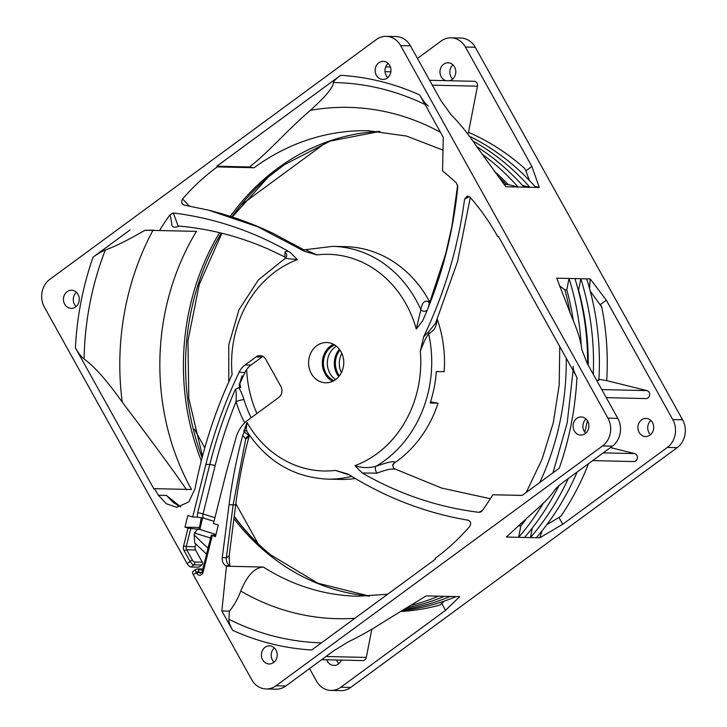 <?xml version="1.0" encoding="UTF-8"?>
<svg xmlns="http://www.w3.org/2000/svg" width="727" height="727" viewBox="0 0 727 727"><rect width="100%" height="100%" fill="white"/><g stroke="black" fill="none" stroke-linecap="round" stroke-linejoin="round"><path stroke-width="1.09" d="M425.022 104.488A280.222 244.608 -88.7 0 0 333.375 82.533C333.566 81.233 335.974 78.834 340.609 75.326L216.846 166.229L217.219 166.901A232.813 203.233 -88.7 0 0 182.541 198.962L189.329 206.005M179.324 226.088L179.178 226.197C174.007 228.133 171.527 227.215 171.754 223.425L170.109 214.619A232.813 203.233 -88.7 0 0 159.54 230.541L196.444 231.377A232.813 203.233 91.3 0 0 191.51 489.498L154.597 488.662A232.813 203.233 -88.7 0 0 158.413 495.26L166.347 503.766L176.752 507.301L188.811 501.939L195.036 488.753C201.897 453.457 212.429 419.461 226.624 386.737L232.095 374.523A108.35 94.583 -88.7 0 1 297.388 259.657L285.211 258.339L286.692 256.304A4.026 3.871 10.6 0 0 284.993 252.405C285.375 251.069 287.065 251.033 290.073 252.287L297.388 259.657M217.219 166.901L254.123 167.737A48.336 19.574 -126.3 0 1 249.461 166.965C268.408 152.47 283.148 134.086 310.329 110.331A255.713 223.216 91.3 0 1 440.517 132.323M422.523 321.125L422.75 320.625C441.434 278.35 453.112 233.703 457.792 186.694L456.383 182.986A232.813 203.233 -88.7 0 0 442.543 170.972L443.252 137.239L419.743 95.001C422.905 100.444 425.804 104.17 428.43 106.169M573.258 366.372C572.812 368.298 574.039 371.988 576.947 377.431L498.34 236.211L497.75 236.648A232.813 203.233 -88.7 0 0 469.969 197.126L467.161 196.117L464.589 199.143L469.306 196.544M497.75 236.648L498.595 236.666M305.731 249.915L316.863 254.904L304.295 251.224L257.74 226.779L208.694 210.194L184.049 205.069M184.267 205.114C181.532 203.905 180.959 201.852 182.541 198.962M284.993 252.405L284.83 256.958L269.335 249.561C240.092 236.584 209.676 228.723 178.097 225.979L173.353 212.984C214.374 218.055 253.278 231.159 290.073 252.287M170.109 214.619L173.353 212.984M392.871 464.453L394.525 462.908A116.411 101.616 91.3 0 0 438.036 403.203L430.175 403.022A116.411 101.616 91.3 0 0 436.309 371.533L444.161 371.706A116.411 101.616 91.3 0 0 437.309 319.362C435.137 330.885 434.11 329.222 428.757 334.138A116.411 101.616 -88.7 0 1 375.895 466.334A4.026 1.872 -106.7 0 0 375.459 469.533A4.026 1.872 -106.7 0 0 377.122 473.132L362.273 473.023L354.958 465.662C361.519 467.97 368.498 468.197 375.895 466.334C386.255 462.681 392.48 461.172 394.579 461.799L394.525 462.908L392.689 465.28L394.579 461.799M422.75 320.625L416.28 329.049L420.824 309.657C422.014 302.986 424.395 300.251 427.967 301.46L429.657 302.632M427.249 310.056A4.026 3.408 -161.2 0 1 420.824 309.657A116.411 101.616 -88.7 0 0 332.73 246.371L345.507 246.653A116.411 101.616 91.3 0 1 429.83 302.196M355.276 478.475A116.411 101.616 91.3 0 1 340.245 479.411L327.468 479.12A116.411 101.616 -88.7 0 0 351.704 476.33M429.403 303.023L427.967 301.46M470.305 197.499L457.437 261.984L435.491 323.379L428.766 331.585A3.626 3.172 -120.7 0 0 428.757 334.138C426.84 335.574 424.014 341.308 420.306 351.323L423.596 336.901C444.406 293.617 458.074 247.698 464.589 199.143M428.766 331.585L423.596 336.901M490.352 498.731L441.525 488.035L394.616 468.824L393.425 467.715L392.689 465.28M394.779 469.142C391.326 468.561 385.437 469.887 377.122 473.132M349.832 475.185L335.483 470.405L348.06 474.086C385.719 497.659 425.731 513.035 468.079 520.196C470.814 521.404 471.387 523.458 469.806 526.348A232.813 203.233 -88.7 0 1 435.128 558.409L435.5 559.081L311.738 649.983A287.728 251.16 -88.7 0 1 232.604 630.309L221.835 610.971L229.432 611.134L228.923 619.259A280.222 244.608 -88.7 0 0 321.461 642.841M327.468 479.12C293.308 477.357 266.182 461.036 246.071 430.175L247.007 422.514A108.35 94.583 -88.7 0 0 335.483 470.405M246.998 430.329L243.772 431.365A116.411 101.616 -88.7 0 0 244.172 431.983L250.297 436.491M245.726 438.981L242.736 435.291C236.611 458.246 232.049 481.401 229.05 504.756L233.131 504.856L245.726 438.981A4.026 3.517 -88.7 0 1 249.188 436.073A4.026 3.517 -88.7 0 0 249.188 436.073L250.143 436.382M244.172 431.983L242.736 435.291M235.712 504.611L229.132 556.073L226.37 557.718L233.131 504.856A20.138 1.172 -172.7 0 0 235.712 504.611L235.712 504.611C238.692 481.528 243.136 458.819 249.034 436.473L245.89 438.99A4.026 3.517 -88.7 0 1 249.261 436.073M158.413 495.26L166.428 495.441L173.499 502.639L180.869 506.837M201.261 517.679L199.734 526.293M215.792 535.263L211.548 535.172L215.456 536.68L218.291 525.021L213.484 523.513L226.397 472.014L236.511 436.082A32.224 28.126 -88.7 0 1 247.716 420.27L278.677 397.533A8.052 7.034 -88.7 0 0 280.849 386.4L265.764 359.311A8.052 7.034 -88.7 0 0 260.012 355.612A8.052 7.034 -88.7 0 0 256.058 356.893L245.099 364.945A20.138 17.584 -88.7 0 0 239.101 372.315L244.999 372.451A20.138 17.584 91.3 0 1 250.988 365.081L261.956 357.03A8.052 7.034 91.3 0 1 262.938 356.421M211.548 535.172L212.257 535.681L203.078 572.285A4.026 3.517 91.3 0 1 200.198 575.175A4.026 3.517 91.3 0 1 196.726 573.376L196.281 572.558L193.309 574.739L251.742 679.727A20.138 17.584 -88.7 0 0 266.127 688.96A20.138 17.584 -88.7 0 0 276.015 685.761L602.538 445.96A20.138 17.584 -88.7 0 0 607.954 418.125L400.604 45.583A20.138 17.584 -88.7 0 0 386.219 36.35A20.138 17.584 -88.7 0 0 376.332 39.549L49.809 279.359A20.138 17.584 -88.7 0 0 44.392 307.185L187.084 563.561L190.056 561.38L184.204 550.866A6.043 5.271 91.3 0 1 183.586 545.959L188.057 528.111L199.798 529.438L199.089 528.938L201.806 517.778M239.101 372.315C225.006 401.767 213.929 432.456 205.868 464.389L192.673 517.006L187.811 515.479L184.976 527.139L199.443 527.466M184.976 527.139L188.057 528.111M229.078 556.955L229.85 565.86L225.77 565.77A8.052 7.034 91.3 0 1 222.28 557.627L229.05 504.756M180.687 506.883L166.428 495.441L177.97 505.674M482.41 510.445L478.993 512.335L480.801 511.962L482.237 510.69A232.813 203.233 -88.7 0 0 492.806 494.769L520.95 495.405M229.432 611.134C233.858 605.855 237.647 599.157 240.791 591.06C247.08 575.566 254.604 567.56 263.365 567.051L226.46 566.215A232.813 203.233 91.3 0 1 225.77 565.77M273.534 662.533A9.06 7.915 91.3 0 1 269.09 663.969A9.06 7.915 91.3 0 1 261.665 657.381A9.06 7.915 91.3 0 1 265.055 647.294A9.06 7.915 91.3 0 1 269.499 645.849A9.06 7.915 91.3 0 1 276.923 652.437A9.06 7.915 91.3 0 1 273.534 662.533M585.217 433.628A9.06 7.915 91.3 0 1 580.773 435.064A9.06 7.915 91.3 0 1 573.358 428.476A9.06 7.915 91.3 0 1 576.738 418.388A9.06 7.915 91.3 0 1 581.182 416.944A9.06 7.915 91.3 0 1 588.606 423.532A9.06 7.915 91.3 0 1 585.217 433.628M387.291 78.025A9.06 7.915 91.3 0 1 382.847 79.461A9.06 7.915 91.3 0 1 375.423 72.873A9.06 7.915 91.3 0 1 378.812 62.786A9.06 7.915 91.3 0 1 383.256 61.341A9.06 7.915 91.3 0 1 390.681 67.929A9.06 7.915 91.3 0 1 387.291 78.025M75.608 306.93A9.06 7.915 91.3 0 1 71.164 308.366A9.06 7.915 91.3 0 1 63.74 301.778A9.06 7.915 91.3 0 1 67.129 291.681A9.06 7.915 91.3 0 1 71.573 290.246A9.06 7.915 91.3 0 1 78.989 296.834A9.06 7.915 91.3 0 1 75.608 306.93M311.329 373.56A20.138 17.584 91.3 0 1 310.874 352.84A20.138 17.584 91.3 0 1 326.632 342.526A20.138 17.584 91.3 0 1 341.018 351.759A20.138 17.584 -88.7 0 1 341.472 372.478A20.138 17.584 -88.7 0 1 325.714 382.793A20.138 17.584 -88.7 0 1 311.329 373.56M159.54 230.541L144.927 230.277C128.415 239.892 115.211 246.48 105.315 250.033A280.222 244.608 -88.7 0 0 84.096 359.056C81.469 357.057 78.571 353.331 75.408 347.888L154.006 489.098L154.597 488.662M105.315 250.033C102.053 251.26 97.972 253.623 93.074 257.122L130.088 229.941M478.993 512.335C437.972 507.255 399.068 494.16 362.273 473.023M492.806 494.769L522.259 495.378L559.263 468.197M243.772 431.365L247.007 422.514M226.46 566.215L221.835 610.971M341.317 660.107A9.06 7.915 91.3 0 1 338.364 663.996A9.06 7.915 91.3 0 1 333.92 665.441A9.06 7.915 91.3 0 1 326.777 659.78M338.873 663.587A9.06 7.915 91.3 0 1 336.601 659.998M274.043 662.124A9.06 7.915 91.3 0 1 274.37 647.921M534.699 186.176L539.316 187.502L531.882 166.438L465.434 47.046A20.138 17.584 -88.7 0 0 451.049 37.813L460.873 38.04A20.138 17.584 91.3 0 1 475.258 47.273L682.608 419.815A20.138 17.584 91.3 0 1 677.191 447.641L350.668 687.451A20.138 17.584 91.3 0 1 340.781 690.65L330.958 690.432A20.138 17.584 -88.7 0 0 340.845 687.224L445.487 610.371L441.852 603.474L439.626 605.137A247.716 216.237 -88.7 0 1 400.232 611.534M650.565 434.682A9.06 7.915 91.3 0 1 650.883 420.479M452.63 79.079A9.06 7.915 91.3 0 1 452.957 64.876M258.112 543.705L235.83 503.675M204.778 447.877L194.336 429.121M241.737 204.46L325.887 142.656M650.047 435.091A9.06 7.915 91.3 0 1 645.603 436.536A9.06 7.915 91.3 0 1 638.188 429.939A9.06 7.915 91.3 0 1 641.568 419.852A9.06 7.915 91.3 0 1 646.012 418.416A9.06 7.915 91.3 0 1 653.437 425.004A9.06 7.915 91.3 0 1 650.047 435.091M585.726 433.219A9.06 7.915 91.3 0 1 586.053 419.016M371.797 629.2L366.308 657.417A4.026 3.517 91.3 0 1 362.782 660.598L321.67 659.662M309.548 668.567L316.572 681.19A20.138 17.584 -88.7 0 0 330.958 690.432M451.049 37.813A20.138 17.584 -88.7 0 0 441.162 41.021L417.452 58.433M531.882 166.438L525.948 170.8L524.621 168.419L525.948 170.8M429.621 80.297L474.14 81.306A4.026 3.517 91.3 0 1 477.475 86.186L468.497 132.323A247.716 216.237 91.3 0 1 524.621 168.419M445.942 80.661A9.06 7.915 91.3 0 1 440.071 73.354A9.06 7.915 91.3 0 1 443.643 64.249A9.06 7.915 91.3 0 1 448.086 62.804A9.06 7.915 91.3 0 1 455.511 69.392A9.06 7.915 91.3 0 1 452.121 79.488A9.06 7.915 91.3 0 1 449.431 80.742M598.539 379.249L606.691 380.603L646.921 390.608A4.026 3.517 91.3 0 1 649.647 395.015A4.026 3.517 91.3 0 1 646.058 398.569L606.273 397.669M577.138 472.05A247.716 216.237 91.3 0 1 536.317 537.716L539.834 537.798L562.725 524.276L667.368 447.423A20.138 17.584 -88.7 0 0 672.784 419.588L606.336 300.196L600.393 304.558L601.72 306.939L590.251 291.182M562.725 524.276L558.954 517.497L561.044 515.97L558.954 517.497M610.462 447.568L634.662 453.584A4.026 3.517 91.3 0 1 637.388 457.992A4.026 3.517 91.3 0 1 633.808 461.554L592.696 460.618M76.117 306.521A9.06 7.915 91.3 0 1 76.435 292.318M409.864 605.655A247.716 216.237 -88.7 0 0 438.49 596.176L426.195 595.904L385.128 620.994C372.033 629.418 359.838 636.325 348.533 641.705L334.066 650.556L285.838 685.979A20.138 17.584 91.3 0 1 275.951 689.187L266.127 688.96M386.219 36.35L396.042 36.568A20.138 17.584 91.3 0 1 410.428 45.81L441.053 100.835L451.094 114.721C459.9 123.59 468.642 134.477 477.303 147.381L505.828 186.739L518.124 187.021L508.173 184.549A241.673 210.966 91.3 0 0 494.196 171.172M387.8 77.616A9.06 7.915 91.3 0 1 388.127 63.413M559.408 285.693L564.852 289.828L566.796 289.873L569.014 278.459L556.718 278.187L571.849 317.245C577.592 330.358 580.909 341.117 581.791 349.533L587.152 363.318L617.777 418.343A20.138 17.584 91.3 0 1 612.361 446.178L564.125 481.601C559.399 485.045 556.146 488.035 554.347 490.561C550.566 496.305 543.787 503.329 534.009 511.644L506.337 537.035L518.642 537.317L520.859 525.903A241.673 210.966 91.3 0 0 527.111 517.706M520.859 525.903L518.097 525.912M566.796 289.873A241.673 210.966 91.3 0 1 573.349 320.807M578.256 290.137L578.583 290.146A241.673 210.966 91.3 0 1 588.216 365.236M498.059 176.407A241.673 210.966 91.3 0 1 506.219 184.504L508.173 184.549M543.314 503.211A247.716 216.237 91.3 0 1 518.642 537.317L530.428 537.58L532.291 528.002M587.607 364.145A247.716 216.237 91.3 0 0 574.912 278.595L569.014 278.459A247.716 216.237 91.3 0 1 581.236 345.416M481.837 153.942A247.716 216.237 91.3 0 1 518.124 187.021L529.91 187.284L522.495 185.44M406.157 607.899A247.716 216.237 -88.7 0 0 444.388 596.313L438.49 596.176M558.836 485.818A247.716 216.237 91.3 0 1 524.53 537.453M476.83 146.69A247.716 216.237 91.3 0 1 524.013 187.157M506.219 184.504L504.202 184.603M587.416 420.697A247.716 216.237 91.3 0 1 584.753 432.111M403.567 609.48A247.716 216.237 -88.7 0 0 450.277 596.44L459.682 596.658L445.487 610.371M568.287 478.548A247.716 216.237 91.3 0 1 530.428 537.58L536.317 537.716M578.583 290.146L580.809 278.732A247.716 216.237 91.3 0 1 593.259 374.287M472.795 140.92A247.716 216.237 91.3 0 1 529.91 187.284L539.316 187.502M401.758 610.589A247.716 216.237 -88.7 0 0 456.174 596.576M574.912 278.595L586.698 278.859A247.716 216.237 91.3 0 1 598.83 380.43L596.649 380.375M469.315 136.149A247.716 216.237 91.3 0 1 535.799 187.421M444.388 596.313L450.277 596.44M542.069 530.81L539.834 537.798M441.852 603.474L444.306 601.102M546.84 524.658L558.736 517.633M144.927 230.277L154.106 230.205M186.63 489.834C173.735 471.06 152.261 441.798 122.209 402.049A255.713 223.216 91.3 0 1 152.997 230.205M232.604 630.309C229.705 624.875 228.478 621.185 228.923 619.259M84.096 359.056C94.237 366.272 106.942 380.603 122.209 402.049M529.329 180.369L526.021 170.999M333.375 82.533C333.384 87.231 325.696 96.491 310.329 110.331M216.846 166.229L249.461 166.965M467.943 134.322L468.497 132.323M606.336 300.196L590.206 278.941L586.698 278.859M589.542 288.546L590.206 278.941M193.309 574.739A4.026 1.627 -126.3 0 1 192.891 571.54L195.854 569.359A4.026 1.627 -126.3 0 0 196.281 572.558A2.017 0.545 -29.1 0 1 198.744 571.495A2.017 0.818 -126.3 0 1 198.78 569.823L202.588 569.904M202.306 562.207L194.445 562.035A2.017 0.818 -126.3 0 1 192.519 560.317L186.666 549.794A4.026 3.517 91.3 0 1 186.257 546.522L195.1 546.722A4.026 3.517 -88.7 0 0 195.508 549.994L202.306 562.207A2.017 1.754 -88.7 0 1 201.761 564.988L198.798 567.169L190.937 566.996A4.026 1.627 -126.3 0 1 187.084 563.561M195.1 546.722L195.772 544.032M206.541 554.138L194.7 542.942L194.145 534.763L194.582 533.036L197.808 528.82M214.011 521.386L204.087 518.242L197.217 517.106L197.68 512.799L209.794 464.48C216.282 438.708 224.77 413.708 235.275 389.481L238.556 387.645C240.255 389.754 242.064 393.77 243.99 399.677A6.043 1.036 -16.9 0 0 236.057 401.622C236.42 393.271 236.166 389.218 235.275 389.481M197.217 517.106L192.673 517.006M204.087 518.242C202.833 517.933 202.479 516.497 203.024 513.934A4.026 0.491 14.1 0 0 197.68 512.799M239.874 383.538A110.368 96.337 -88.7 0 0 240.61 387.691L238.556 387.645M256.922 413.518A110.368 96.337 91.3 0 1 246.662 369.57M240.61 387.691L239.347 386.264L239.274 384.874L244.999 372.451M242.036 375.777L239.274 384.874M341.39 372.624A18.929 16.521 91.3 0 1 341.826 353.386M339.454 375.768A18.929 16.521 91.3 0 1 340.027 350.16M338.727 376.659A20.138 17.584 91.3 0 1 337.064 374.141A20.138 17.584 91.3 0 1 339.355 349.233M333.466 344.28A20.138 17.584 -88.7 0 0 325.087 373.869A20.138 17.584 -88.7 0 0 332.63 381.339M334.756 345.025A18.929 16.521 -88.7 0 0 331.067 347.052A18.929 16.521 -88.7 0 0 323.479 364.936A18.929 16.521 -88.7 0 0 333.957 380.657M336.41 346.206A18.929 16.521 -88.7 0 0 334.993 347.142A18.929 16.521 -88.7 0 0 335.656 379.549M202.597 517.942L199.798 529.438L215.983 534.509M430.548 401.858L438.036 403.203M304.05 249.906L303.195 249.552L304.295 251.224M303.195 249.552A3.626 3.499 -72.9 0 0 303.931 249.87L332.73 246.371M429.412 303.259L428.221 307.666M234.221 516.261L234.467 516.597C245.272 531.246 257.34 543.996 270.671 554.846L317.772 583.19L369.498 596.104M285.756 163.63L268.109 177.197L232.286 217M221.871 233.24L199.271 284.384L187.957 340.709L188.802 398.541L202.479 456.247M254.123 167.737A232.813 203.233 91.3 0 1 368.344 130.733L406.538 136.067L443.288 150.216M201.288 460.8A232.813 203.233 91.3 0 1 219.563 232.676M230.323 216.364A232.813 203.233 91.3 0 1 379.921 131.405M354.958 465.662A108.35 94.583 -88.7 0 0 420.306 351.323M222.28 557.627L226.37 557.718A8.052 7.034 -88.7 0 0 229.85 565.86M233.912 518.678A232.813 203.233 -88.7 0 0 369.416 596.104M263.365 567.051A232.813 203.233 -88.7 0 0 357.82 596.249L387.645 594.232M93.074 257.131A287.728 251.16 -88.7 0 0 75.408 347.879M559.272 468.206A287.728 251.16 -88.7 0 0 576.938 377.458M416.28 329.049A108.35 94.583 -88.7 0 0 316.863 254.904M419.733 95.001A287.728 251.16 -88.7 0 0 340.618 75.326M606.691 380.603A247.716 216.237 -88.7 0 0 601.72 306.939M561.044 515.97A247.716 216.237 -88.7 0 0 588.47 463.726M518.914 525.857A241.673 210.966 -88.7 0 0 520.923 523.304M570.159 313.264A241.673 210.966 -88.7 0 0 564.852 289.828M325.969 656.508L366.308 657.417M385.01 71.682L390.862 71.809M601.774 389.59L646.921 390.608M603.237 452.876L634.662 453.584M667.368 447.423L677.191 447.641M340.845 687.224L350.668 687.451M285.838 685.979L276.015 685.761M612.361 446.178L602.538 445.96M240.791 591.06A255.713 223.216 -88.7 0 0 354.894 618.286M539.752 482.528A255.713 223.216 -88.7 0 0 566.251 358.229M475.258 47.273L465.434 47.046M672.784 419.588L682.608 419.815M617.777 418.343L607.954 418.125M410.428 45.81L400.604 45.583M432.329 85.159L477.475 86.186M194.145 534.763A232.813 203.233 -88.7 0 0 208.049 548.103M205.868 464.389L209.794 464.48A4.026 0.491 14.1 0 1 215.137 465.616C220.535 444.043 227.506 422.714 236.057 401.622A116.411 101.616 91.3 0 0 244.69 422.841M183.586 545.959L186.257 546.522L190.738 528.656M214.947 517.66L203.024 513.934L215.137 465.616M194.582 533.036L210.576 538.044M251.142 417.761A110.368 96.337 91.3 0 1 243.99 399.677M250.988 365.081L245.099 364.945M256.058 356.893L261.956 357.03M203.078 572.285L202.106 571.813L200.634 573.23A2.017 1.754 91.3 0 1 199.198 572.303L198.744 571.495M196.726 573.376A2.017 0.545 -29.1 0 1 199.198 572.303L201.897 572.367M195.854 569.359L197.344 568.896A2.017 1.754 91.3 0 1 198.78 569.823M184.204 550.866A2.017 0.545 -29.1 0 1 186.666 549.794L195.508 549.994M201.761 564.988L193.909 564.815A2.017 1.754 -88.7 0 0 194.445 562.035M190.937 566.996L193.909 564.815A4.026 1.627 -126.3 0 1 190.056 561.38A2.017 0.545 -29.1 0 1 192.519 560.317M234.176 516.624A233.74 204.033 -88.7 0 0 270.671 554.846M202.106 457.647A233.74 204.033 91.3 0 1 221.308 233.103M231.904 216.873A233.74 204.033 91.3 0 1 274.779 171.69M228.751 381.866L228.76 344.916L238.974 309.738L258.421 279.868L285.211 258.339M249.034 436.473L249.588 436.064M229.132 556.073L229.396 558.618M385.683 66.893L390.399 67.002M559.763 346.57L559.199 385.001L553.265 422.823L542.16 458.973L526.23 492.452M573.085 370.506L567.233 422.723L552.983 472.804M211.275 535.245L202.106 571.813M197.344 568.896L202.806 569.023M208.694 210.194C230.859 215.746 252.314 223.453 273.034 233.312L303.904 249.861M429.403 303.268L445.651 253.959L451.876 226.415L457.656 185.14M284.83 256.958L285.747 257.958M380.003 131.405L330.212 141.083L283.83 164.965"/></g></svg>
